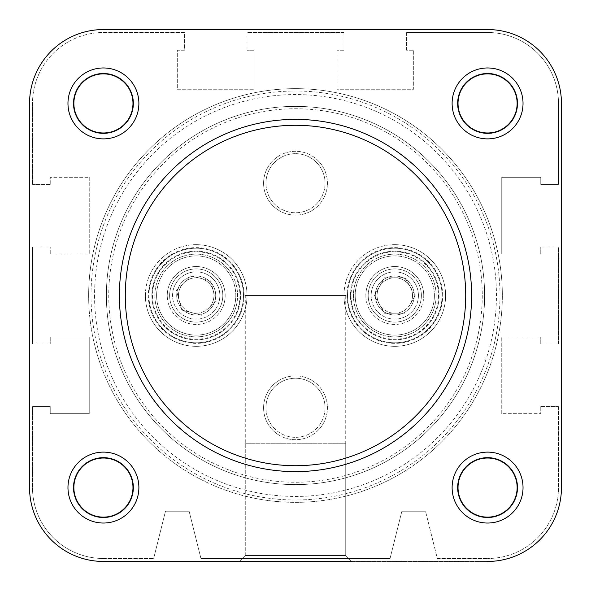 <?xml version="1.0" encoding="UTF-8"?>
<svg xmlns="http://www.w3.org/2000/svg" width="591" height="591" viewBox="0 0 591 591"><rect width="100%" height="100%" fill="white"/><g stroke="black" fill="none" stroke-linecap="round" stroke-linejoin="round"><path stroke-width="0.44" stroke-dasharray="2.96 2.22" d="M213.373 299.969A17.73 17.73 0 0 0 183.587 283.052A17.73 17.73 0 0 0 191.743 312.661A17.73 17.73 0 0 0 213.373 299.969A17.73 17.73 0 0 0 200.681 278.339A17.73 17.73 0 0 0 179.117 300.206L176.399 290.336L190.775 275.761L200.681 278.339L210.588 280.924L216.025 300.664L208.837 307.948A17.73 17.73 0 0 1 191.743 312.661L181.836 310.076L179.117 300.206A17.73 17.73 0 0 0 191.743 312.661L201.649 315.239L181.836 310.076L176.399 290.336L190.775 275.761L210.588 280.924L216.025 300.664L208.837 307.948A17.73 17.73 0 0 0 213.373 299.969M219.091 301.462A23.64 23.64 0 0 1 190.25 318.379A23.64 23.64 0 0 1 173.333 289.538A23.64 23.64 0 0 0 190.25 318.379A23.64 23.64 0 0 0 219.091 301.462A23.64 23.64 0 0 0 202.174 272.621A23.64 23.64 0 0 0 173.333 289.538A23.64 23.64 0 0 1 202.174 272.621A23.64 23.64 0 0 1 219.091 301.462M157.893 285.519A39.597 39.597 0 0 0 186.231 333.819A39.597 39.597 0 0 0 234.531 305.481A39.597 39.597 0 0 1 186.231 333.819A39.597 39.597 0 0 1 157.893 285.519A39.597 39.597 0 0 1 206.193 257.181A39.597 39.597 0 0 1 234.531 305.481A39.597 39.597 0 0 0 206.193 257.181A39.597 39.597 0 0 0 157.893 285.519M236.245 305.931A41.37 41.37 0 0 1 185.781 335.533A41.37 41.37 0 0 1 156.179 285.069A41.37 41.37 0 0 0 185.781 335.533A41.37 41.37 0 0 0 236.245 305.931A41.37 41.37 0 0 0 206.643 255.467A41.37 41.37 0 0 0 156.179 285.069A41.37 41.37 0 0 1 206.643 255.467A41.37 41.37 0 0 1 236.245 305.931M412.518 295.382A17.73 17.73 0 0 0 379.378 286.738A17.73 17.73 0 0 0 394.906 313.23A17.73 17.73 0 0 0 412.518 295.382A17.73 17.73 0 0 0 394.67 277.77A17.73 17.73 0 0 0 379.496 304.468L374.317 295.64L384.431 277.836L404.901 277.704L415.259 295.36L410.198 304.262A17.73 17.73 0 0 1 394.906 313.23L384.675 313.296L379.496 304.468A17.73 17.73 0 0 0 394.906 313.23L405.145 313.164L384.675 313.296L374.317 295.64L384.431 277.836L404.901 277.704L415.259 295.36L410.198 304.262A17.73 17.73 0 0 0 412.518 295.382M418.428 295.337A23.64 23.64 0 0 1 394.951 319.14A23.64 23.64 0 0 1 371.148 295.663A23.64 23.64 0 0 0 394.951 319.14A23.64 23.64 0 0 0 418.428 295.337A23.64 23.64 0 0 0 394.625 271.86A23.64 23.64 0 0 0 371.148 295.663A23.64 23.64 0 0 1 394.625 271.86A23.64 23.64 0 0 1 418.428 295.337M355.191 295.766A39.597 39.597 0 0 0 395.054 335.097A39.597 39.597 0 0 0 434.385 295.234A39.597 39.597 0 0 1 395.054 335.097A39.597 39.597 0 0 1 355.191 295.766A39.597 39.597 0 0 1 394.522 255.903A39.597 39.597 0 0 1 434.385 295.234A39.597 39.597 0 0 0 394.522 255.903A39.597 39.597 0 0 0 355.191 295.766M436.158 295.219A41.37 41.37 0 0 1 395.069 336.87A41.37 41.37 0 0 1 353.418 295.781A41.37 41.37 0 0 0 395.069 336.87A41.37 41.37 0 0 0 436.158 295.219A41.37 41.37 0 0 0 394.507 254.13A41.37 41.37 0 0 0 353.418 295.781A41.37 41.37 0 0 1 394.507 254.13A41.37 41.37 0 0 1 436.158 295.219M176.709 295.5A19.503 19.503 0 0 1 196.212 275.997A19.503 19.503 0 0 1 215.715 295.5A19.503 19.503 0 0 1 196.212 315.003A19.503 19.503 0 0 1 176.709 295.5A19.503 19.503 0 0 1 196.212 275.997A19.503 19.503 0 0 1 215.715 295.5A19.503 19.503 0 0 1 196.212 315.003A19.503 19.503 0 0 1 176.709 295.5M375.285 295.5A19.503 19.503 0 0 1 394.788 275.997A19.503 19.503 0 0 1 414.291 295.5A19.503 19.503 0 0 1 394.788 315.003A19.503 19.503 0 0 1 375.285 295.5A19.503 19.503 0 0 1 394.788 275.997A19.503 19.503 0 0 1 414.291 295.5A19.503 19.503 0 0 1 394.788 315.003A19.503 19.503 0 0 1 375.285 295.5M239.946 295.5A43.734 43.734 0 0 1 196.212 339.234A43.734 43.734 0 0 1 152.478 295.5A43.734 43.734 0 0 1 196.212 251.766A43.734 43.734 0 0 1 239.946 295.5M148.932 295.5A47.28 47.28 0 0 0 196.212 342.78A47.28 47.28 0 0 0 243.492 295.5A47.28 47.28 0 0 1 196.212 342.78A47.28 47.28 0 0 1 148.932 295.5A47.28 47.28 0 0 1 196.212 248.22A47.28 47.28 0 0 1 243.492 295.5A47.28 47.28 0 0 0 196.212 248.22A47.28 47.28 0 0 0 148.932 295.5A47.28 47.28 0 0 0 196.212 342.78A47.28 47.28 0 0 0 243.492 295.5A47.28 47.28 0 0 0 196.212 248.22A47.28 47.28 0 0 0 148.932 295.5A47.28 47.28 0 0 0 196.212 342.78A47.28 47.28 0 0 0 243.492 295.5A47.28 47.28 0 0 0 196.212 248.22A47.28 47.28 0 0 0 148.932 295.5M438.522 295.5A43.734 43.734 0 0 1 394.788 339.234A43.734 43.734 0 0 1 351.054 295.5A43.734 43.734 0 0 1 394.788 251.766A43.734 43.734 0 0 1 438.522 295.5M347.508 295.5A47.28 47.28 0 0 0 394.788 342.78A47.28 47.28 0 0 0 442.068 295.5A47.28 47.28 0 0 1 394.788 342.78A47.28 47.28 0 0 1 347.508 295.5A47.28 47.28 0 0 1 394.788 248.22A47.28 47.28 0 0 1 442.068 295.5A47.28 47.28 0 0 0 394.788 248.22A47.28 47.28 0 0 0 347.508 295.5A47.28 47.28 0 0 0 394.788 342.78A47.28 47.28 0 0 0 442.068 295.5A47.28 47.28 0 0 0 394.788 248.22A47.28 47.28 0 0 0 347.508 295.5A47.28 47.28 0 0 0 394.788 342.78A47.28 47.28 0 0 0 442.068 295.5A47.28 47.28 0 0 0 394.788 248.22A47.28 47.28 0 0 0 347.508 295.5M484.62 295.5A189.12 189.12 0 0 1 295.5 484.62A189.12 189.12 0 0 1 106.38 295.5A189.12 189.12 0 0 1 295.5 106.38A189.12 189.12 0 0 1 484.62 295.5A189.12 189.12 0 0 1 295.5 484.62A189.12 189.12 0 0 1 106.38 295.5A189.12 189.12 0 0 1 295.5 106.38A189.12 189.12 0 0 1 484.62 295.5A189.12 189.12 0 0 1 295.5 484.62A189.12 189.12 0 0 1 106.38 295.5A189.12 189.12 0 0 0 295.5 484.62A189.12 189.12 0 0 0 484.62 295.5A189.12 189.12 0 0 0 295.5 106.38A189.12 189.12 0 0 0 106.38 295.5A189.12 189.12 0 0 1 295.5 106.38A189.12 189.12 0 0 1 484.62 295.5A189.12 189.12 0 0 1 295.5 484.62A189.12 189.12 0 0 1 106.38 295.5A189.12 189.12 0 0 1 295.5 106.38A189.12 189.12 0 0 1 484.62 295.5A189.12 189.12 0 0 1 295.5 484.62A189.12 189.12 0 0 1 106.38 295.5A189.12 189.12 0 0 1 295.5 106.38A189.12 189.12 0 0 1 484.62 295.5A189.12 189.12 0 0 1 295.5 484.62A189.12 189.12 0 0 1 106.38 295.5A189.12 189.12 0 0 1 295.5 106.38A189.12 189.12 0 0 1 484.62 295.5A189.12 189.12 0 0 1 295.5 484.62A189.12 189.12 0 0 1 106.38 295.5A189.12 189.12 0 0 1 295.5 106.38A189.12 189.12 0 0 1 484.62 295.5A189.12 189.12 0 0 0 295.5 106.38A189.12 189.12 0 0 0 106.38 295.5M103.425 452.115A35.46 35.46 0 0 0 67.965 487.575A35.46 35.46 0 0 0 103.425 523.035A35.46 35.46 0 0 0 138.885 487.575A35.46 35.46 0 0 0 103.425 452.115M103.425 517.125A29.55 29.55 0 0 1 73.875 487.575A29.55 29.55 0 0 1 103.425 458.025A29.55 29.55 0 0 1 132.975 487.575A29.55 29.55 0 0 1 103.425 517.125A29.55 29.55 0 0 1 73.875 487.575A29.55 29.55 0 0 1 103.425 458.025A29.55 29.55 0 0 1 132.975 487.575A29.55 29.55 0 0 1 103.425 517.125M487.575 452.115A35.46 35.46 0 0 0 452.115 487.575A35.46 35.46 0 0 0 487.575 523.035A35.46 35.46 0 0 0 523.035 487.575A35.46 35.46 0 0 0 487.575 452.115M487.575 517.125A29.55 29.55 0 0 1 458.025 487.575A29.55 29.55 0 0 1 487.575 458.025A29.55 29.55 0 0 1 517.125 487.575A29.55 29.55 0 0 1 487.575 517.125A29.55 29.55 0 0 1 458.025 487.575A29.55 29.55 0 0 1 487.575 458.025A29.55 29.55 0 0 1 517.125 487.575A29.55 29.55 0 0 1 487.575 517.125M103.425 67.965A35.46 35.46 0 0 0 67.965 103.425A35.46 35.46 0 0 0 103.425 138.885A35.46 35.46 0 0 0 138.885 103.425A35.46 35.46 0 0 0 103.425 67.965M103.425 132.975A29.55 29.55 0 0 1 73.875 103.425A29.55 29.55 0 0 1 103.425 73.875A29.55 29.55 0 0 1 132.975 103.425A29.55 29.55 0 0 1 103.425 132.975A29.55 29.55 0 0 1 73.875 103.425A29.55 29.55 0 0 1 103.425 73.875A29.55 29.55 0 0 1 132.975 103.425A29.55 29.55 0 0 1 103.425 132.975M487.575 67.965A35.46 35.46 0 0 0 452.115 103.425A35.46 35.46 0 0 0 487.575 138.885A35.46 35.46 0 0 0 523.035 103.425A35.46 35.46 0 0 0 487.575 67.965M487.575 132.975A29.55 29.55 0 0 1 458.025 103.425A29.55 29.55 0 0 1 487.575 73.875A29.55 29.55 0 0 1 517.125 103.425A29.55 29.55 0 0 1 487.575 132.975A29.55 29.55 0 0 1 458.025 103.425A29.55 29.55 0 0 1 487.575 73.875A29.55 29.55 0 0 1 517.125 103.425A29.55 29.55 0 0 1 487.575 132.975M394.788 244.674A50.826 50.826 0 0 0 343.962 295.5A50.826 50.826 0 0 0 394.788 346.326A50.826 50.826 0 0 0 445.614 295.5A50.826 50.826 0 0 0 394.788 244.674M394.788 342.78A47.28 47.28 0 0 1 347.508 295.5A47.28 47.28 0 0 1 394.788 248.22A47.28 47.28 0 0 0 347.508 295.5A47.28 47.28 0 0 0 394.788 342.78A47.28 47.28 0 0 0 442.068 295.5A47.28 47.28 0 0 0 394.788 248.22A47.28 47.28 0 0 1 442.068 295.5A47.28 47.28 0 0 1 394.788 342.78M196.212 244.674A50.826 50.826 0 0 0 145.386 295.5A50.826 50.826 0 0 0 196.212 346.326A50.826 50.826 0 0 0 247.038 295.5A50.826 50.826 0 0 0 196.212 244.674M196.212 342.78A47.28 47.28 0 0 1 148.932 295.5A47.28 47.28 0 0 1 196.212 248.22A47.28 47.28 0 0 0 148.932 295.5A47.28 47.28 0 0 0 196.212 342.78A47.28 47.28 0 0 0 243.492 295.5A47.28 47.28 0 0 0 196.212 248.22A47.28 47.28 0 0 1 243.492 295.5A47.28 47.28 0 0 1 196.212 342.78M245.265 443.25L345.735 443.25L245.265 443.25L245.265 555.54L345.735 555.54L351.645 561.45L239.355 561.45L351.645 561.45L239.355 561.45L351.645 561.45L345.735 555.54L245.265 555.54L239.355 561.45L351.645 561.45M345.735 443.25L345.735 555.54L245.265 555.54L239.355 561.45M295.5 106.38A189.12 189.12 0 0 1 484.62 295.5A189.12 189.12 0 0 1 295.5 484.62A189.12 189.12 0 0 1 106.38 295.5A189.12 189.12 0 0 1 295.5 106.38A189.12 189.12 0 0 1 484.62 295.5A189.12 189.12 0 0 1 295.5 484.62A189.12 189.12 0 0 1 106.38 295.5A189.12 189.12 0 0 1 295.5 106.38M487.575 29.55L103.425 29.55A73.875 73.875 0 0 0 29.55 103.425A73.875 73.875 0 0 1 103.425 29.55L487.575 29.55A73.875 73.875 0 0 1 561.45 103.425A73.875 73.875 0 0 0 487.575 29.55A73.875 73.875 0 0 1 561.45 103.425L561.45 487.575L561.45 103.425M561.45 487.575A73.875 73.875 0 0 1 487.575 561.45L103.425 561.45A73.875 73.875 0 0 1 29.55 487.575L29.55 103.425L29.55 487.575A73.875 73.875 0 0 0 103.425 561.45L487.575 561.45A73.875 73.875 0 0 0 561.45 487.575A73.875 73.875 0 0 1 487.575 561.45M88.65 295.5A206.85 206.85 0 0 0 295.5 502.35A206.85 206.85 0 0 0 502.35 295.5A206.85 206.85 0 0 1 295.5 502.35A206.85 206.85 0 0 1 88.65 295.5A206.85 206.85 0 0 1 295.5 88.65A206.85 206.85 0 0 1 502.35 295.5A206.85 206.85 0 0 0 295.5 88.65A206.85 206.85 0 0 0 88.65 295.5A206.85 206.85 0 0 1 295.5 88.65A206.85 206.85 0 0 1 502.35 295.5A206.85 206.85 0 0 0 295.5 88.65A206.85 206.85 0 0 0 88.65 295.5M343.962 295.5A50.826 50.826 0 0 1 394.788 244.674A50.826 50.826 0 0 1 445.614 295.5A50.826 50.826 0 0 1 394.788 346.326A50.826 50.826 0 0 1 343.962 295.5M145.386 295.5A50.826 50.826 0 0 1 196.212 244.674A50.826 50.826 0 0 1 247.038 295.5A50.826 50.826 0 0 1 196.212 346.326A50.826 50.826 0 0 1 145.386 295.5M442.659 295.5A47.871 47.871 0 0 0 394.788 247.629A47.871 47.871 0 0 0 346.917 295.5A47.871 47.871 0 0 0 394.788 343.371A47.871 47.871 0 0 0 442.659 295.5M350.463 295.5A44.325 44.325 0 0 1 394.788 251.175A44.325 44.325 0 0 1 439.113 295.5A44.325 44.325 0 0 1 394.788 339.825A44.325 44.325 0 0 1 350.463 295.5A44.325 44.325 0 0 1 394.788 251.175A44.325 44.325 0 0 1 439.113 295.5A44.325 44.325 0 0 1 394.788 339.825A44.325 44.325 0 0 1 350.463 295.5M244.083 295.5A47.871 47.871 0 0 0 196.212 247.629A47.871 47.871 0 0 0 148.341 295.5A47.871 47.871 0 0 0 196.212 343.371A47.871 47.871 0 0 0 244.083 295.5M151.887 295.5A44.325 44.325 0 0 1 196.212 251.175A44.325 44.325 0 0 1 240.537 295.5A44.325 44.325 0 0 1 196.212 339.825A44.325 44.325 0 0 1 151.887 295.5A44.325 44.325 0 0 1 196.212 251.175A44.325 44.325 0 0 1 240.537 295.5A44.325 44.325 0 0 1 196.212 339.825A44.325 44.325 0 0 1 151.887 295.5M423.747 295.5A28.959 28.959 0 0 0 394.788 266.541A28.959 28.959 0 0 0 365.829 295.5A28.959 28.959 0 0 1 394.788 266.541A28.959 28.959 0 0 1 423.747 295.5A28.959 28.959 0 0 1 394.788 324.459A28.959 28.959 0 0 1 365.829 295.5A28.959 28.959 0 0 0 394.788 324.459A28.959 28.959 0 0 0 423.747 295.5M368.193 295.5A26.595 26.595 0 0 1 394.788 268.905A26.595 26.595 0 0 1 421.383 295.5A26.595 26.595 0 0 0 394.788 268.905A26.595 26.595 0 0 0 368.193 295.5A26.595 26.595 0 0 0 394.788 322.095A26.595 26.595 0 0 0 421.383 295.5A26.595 26.595 0 0 1 394.788 322.095A26.595 26.595 0 0 1 368.193 295.5M225.171 295.5A28.959 28.959 0 0 0 196.212 266.541A28.959 28.959 0 0 0 167.253 295.5A28.959 28.959 0 0 1 196.212 266.541A28.959 28.959 0 0 1 225.171 295.5A28.959 28.959 0 0 1 196.212 324.459A28.959 28.959 0 0 1 167.253 295.5A28.959 28.959 0 0 0 196.212 324.459A28.959 28.959 0 0 0 225.171 295.5M169.617 295.5A26.595 26.595 0 0 1 196.212 268.905A26.595 26.595 0 0 1 222.807 295.5A26.595 26.595 0 0 0 196.212 268.905A26.595 26.595 0 0 0 169.617 295.5A26.595 26.595 0 0 0 196.212 322.095A26.595 26.595 0 0 0 222.807 295.5A26.595 26.595 0 0 1 196.212 322.095A26.595 26.595 0 0 1 169.617 295.5M263.586 407.79A31.914 31.914 0 0 1 295.5 375.876A31.914 31.914 0 0 1 327.414 407.79A31.914 31.914 0 0 0 295.5 375.876A31.914 31.914 0 0 0 263.586 407.79A31.914 31.914 0 0 0 295.5 439.704A31.914 31.914 0 0 0 327.414 407.79A31.914 31.914 0 0 1 295.5 439.704A31.914 31.914 0 0 1 263.586 407.79M325.05 407.79A29.55 29.55 0 0 0 295.5 378.24A29.55 29.55 0 0 0 265.95 407.79A29.55 29.55 0 0 1 295.5 378.24A29.55 29.55 0 0 1 325.05 407.79A29.55 29.55 0 0 1 295.5 437.34A29.55 29.55 0 0 1 265.95 407.79A29.55 29.55 0 0 0 295.5 437.34A29.55 29.55 0 0 0 325.05 407.79M263.586 183.21A31.914 31.914 0 0 1 295.5 151.296A31.914 31.914 0 0 1 327.414 183.21A31.914 31.914 0 0 0 295.5 151.296A31.914 31.914 0 0 0 263.586 183.21A31.914 31.914 0 0 0 295.5 215.124A31.914 31.914 0 0 0 327.414 183.21A31.914 31.914 0 0 1 295.5 215.124A31.914 31.914 0 0 1 263.586 183.21M325.05 183.21A29.55 29.55 0 0 0 295.5 153.66A29.55 29.55 0 0 0 265.95 183.21A29.55 29.55 0 0 1 295.5 153.66A29.55 29.55 0 0 1 325.05 183.21A29.55 29.55 0 0 1 295.5 212.76A29.55 29.55 0 0 1 265.95 183.21A29.55 29.55 0 0 0 295.5 212.76A29.55 29.55 0 0 0 325.05 183.21M245.265 555.54L345.735 555.54L345.735 295.5L245.265 295.5L245.265 555.54M517.125 103.425A29.55 29.55 0 0 0 487.575 73.875A29.55 29.55 0 0 0 458.025 103.425A29.55 29.55 0 0 0 487.575 132.975A29.55 29.55 0 0 0 517.125 103.425M132.975 103.425A29.55 29.55 0 0 0 103.425 73.875A29.55 29.55 0 0 0 73.875 103.425A29.55 29.55 0 0 0 103.425 132.975A29.55 29.55 0 0 0 132.975 103.425M132.975 487.575A29.55 29.55 0 0 0 103.425 458.025A29.55 29.55 0 0 0 73.875 487.575A29.55 29.55 0 0 0 103.425 517.125A29.55 29.55 0 0 0 132.975 487.575M517.125 487.575A29.55 29.55 0 0 0 487.575 458.025A29.55 29.55 0 0 0 458.025 487.575A29.55 29.55 0 0 0 487.575 517.125A29.55 29.55 0 0 0 517.125 487.575M471.618 295.5A176.118 176.118 0 0 1 295.5 471.618A176.118 176.118 0 0 1 119.382 295.5A176.118 176.118 0 0 1 295.5 119.382A176.118 176.118 0 0 1 471.618 295.5M29.55 103.425A73.875 73.875 0 0 1 103.425 29.55M103.425 561.45A73.875 73.875 0 0 1 29.55 487.575M245.265 295.5L345.735 295.5M73.284 487.575A30.141 30.141 0 0 1 103.425 457.434A30.141 30.141 0 0 1 133.566 487.575A30.141 30.141 0 0 1 103.425 517.716A30.141 30.141 0 0 1 73.284 487.575A30.141 30.141 0 0 1 103.425 457.434A30.141 30.141 0 0 1 133.566 487.575A30.141 30.141 0 0 1 103.425 517.716A30.141 30.141 0 0 1 73.284 487.575M73.284 103.425A30.141 30.141 0 0 1 103.425 73.284A30.141 30.141 0 0 1 133.566 103.425A30.141 30.141 0 0 1 103.425 133.566A30.141 30.141 0 0 1 73.284 103.425A30.141 30.141 0 0 1 103.425 73.284A30.141 30.141 0 0 1 133.566 103.425A30.141 30.141 0 0 1 103.425 133.566A30.141 30.141 0 0 1 73.284 103.425M457.434 103.425A30.141 30.141 0 0 1 487.575 73.284A30.141 30.141 0 0 1 517.716 103.425A30.141 30.141 0 0 1 487.575 133.566A30.141 30.141 0 0 1 457.434 103.425A30.141 30.141 0 0 1 487.575 73.284A30.141 30.141 0 0 1 517.716 103.425A30.141 30.141 0 0 1 487.575 133.566A30.141 30.141 0 0 1 457.434 103.425M457.434 487.575A30.141 30.141 0 0 1 487.575 457.434A30.141 30.141 0 0 1 517.716 487.575A30.141 30.141 0 0 1 487.575 517.716A30.141 30.141 0 0 1 457.434 487.575A30.141 30.141 0 0 1 487.575 457.434A30.141 30.141 0 0 1 517.716 487.575A30.141 30.141 0 0 1 487.575 517.716A30.141 30.141 0 0 1 457.434 487.575M406.608 32.505L487.575 32.505A70.92 70.92 0 0 1 558.495 103.425L558.495 184.392L540.765 184.392L540.765 177.3L501.759 177.3L501.759 254.13L501.759 177.3L540.765 177.3L540.765 184.392L558.495 184.392L558.495 103.425A70.92 70.92 0 0 0 487.575 32.505L406.608 32.505L406.608 50.235L413.7 50.235L413.7 89.241L336.87 89.241L336.87 50.235L336.87 89.241L413.7 89.241L413.7 50.235L406.608 50.235L406.608 32.505M540.765 254.13L501.759 254.13L540.765 254.13L540.765 247.038L540.765 254.13M558.495 247.038L540.765 247.038L558.495 247.038L558.495 343.962L540.765 343.962L540.765 336.87L501.759 336.87L540.765 336.87L540.765 343.962L558.495 343.962L558.495 247.038M501.759 413.7L501.759 336.87L501.759 413.7L540.765 413.7L501.759 413.7M540.765 406.608L540.765 413.7L540.765 406.608L558.495 406.608L540.765 406.608M558.495 406.608L558.495 487.575A70.92 70.92 0 0 1 487.575 558.495A70.92 70.92 0 0 0 558.495 487.575L558.495 406.608M437.34 558.495L487.575 558.495L437.34 558.495L425.52 511.215L437.34 558.495M401.88 511.215L425.52 511.215L401.88 511.215L390.06 558.495L401.88 511.215M200.94 558.495L390.06 558.495L200.94 558.495L189.12 511.215L200.94 558.495M189.12 511.215L165.48 511.215L153.66 558.495L165.48 511.215L189.12 511.215M103.425 558.495L153.66 558.495L103.425 558.495A70.92 70.92 0 0 1 32.505 487.575A70.92 70.92 0 0 0 103.425 558.495M32.505 406.608L32.505 487.575L32.505 406.608L50.235 406.608L50.235 413.7L89.241 413.7L89.241 336.87L89.241 413.7L50.235 413.7L50.235 406.608L32.505 406.608M50.235 336.87L89.241 336.87L50.235 336.87L50.235 343.962L50.235 336.87M32.505 343.962L50.235 343.962L32.505 343.962L32.505 247.038L32.505 343.962M32.505 247.038L50.235 247.038L50.235 254.13L89.241 254.13L50.235 254.13L50.235 247.038L32.505 247.038M89.241 177.3L89.241 254.13L89.241 177.3L50.235 177.3L89.241 177.3M50.235 184.392L50.235 177.3L50.235 184.392L32.505 184.392L50.235 184.392M32.505 103.425L32.505 184.392L32.505 103.425A70.92 70.92 0 0 1 103.425 32.505L184.392 32.505L184.392 50.235L177.3 50.235L177.3 89.241L254.13 89.241L177.3 89.241L177.3 50.235L184.392 50.235L184.392 32.505L103.425 32.505A70.92 70.92 0 0 0 32.505 103.425M254.13 50.235L254.13 89.241L254.13 50.235L247.038 50.235L254.13 50.235M247.038 32.505L247.038 50.235L247.038 32.505L343.962 32.505L343.962 50.235L336.87 50.235L343.962 50.235L343.962 32.505L247.038 32.505M482.256 295.5A186.756 186.756 0 0 1 295.5 482.256A186.756 186.756 0 0 1 108.744 295.5A186.756 186.756 0 0 1 295.5 108.744A186.756 186.756 0 0 1 482.256 295.5M499.986 295.5A204.486 204.486 0 0 1 295.5 499.986A204.486 204.486 0 0 1 91.014 295.5A204.486 204.486 0 0 1 295.5 91.014A204.486 204.486 0 0 1 499.986 295.5M94.56 295.5A200.94 200.94 0 0 0 295.5 496.44A200.94 200.94 0 0 0 496.44 295.5A200.94 200.94 0 0 0 295.5 94.56A200.94 200.94 0 0 0 94.56 295.5"/><path stroke-width="0.89" d="M561.45 103.425L561.45 487.575L561.45 103.425A73.875 73.875 0 0 0 487.575 29.55L103.425 29.55L487.575 29.55M29.55 103.425L29.55 487.575L29.55 103.425A73.875 73.875 0 0 1 103.425 29.55M29.55 487.575A73.875 73.875 0 0 0 103.425 561.45L239.355 561.45M351.645 561.45L103.425 561.45M67.965 487.575A35.46 35.46 0 0 1 103.425 452.115A35.46 35.46 0 0 1 138.885 487.575A35.46 35.46 0 0 1 103.425 523.035A35.46 35.46 0 0 1 67.965 487.575M132.975 487.575A29.55 29.55 0 0 0 103.425 458.025A29.55 29.55 0 0 0 73.875 487.575A29.55 29.55 0 0 0 103.425 517.125A29.55 29.55 0 0 0 132.975 487.575M67.965 103.425A35.46 35.46 0 0 1 103.425 67.965A35.46 35.46 0 0 1 138.885 103.425A35.46 35.46 0 0 1 103.425 138.885A35.46 35.46 0 0 1 67.965 103.425M132.975 103.425A29.55 29.55 0 0 0 103.425 73.875A29.55 29.55 0 0 0 73.875 103.425A29.55 29.55 0 0 0 103.425 132.975A29.55 29.55 0 0 0 132.975 103.425M452.115 487.575A35.46 35.46 0 0 1 487.575 452.115A35.46 35.46 0 0 1 523.035 487.575A35.46 35.46 0 0 1 487.575 523.035A35.46 35.46 0 0 1 452.115 487.575M517.125 487.575A29.55 29.55 0 0 0 487.575 458.025A29.55 29.55 0 0 0 458.025 487.575A29.55 29.55 0 0 0 487.575 517.125A29.55 29.55 0 0 0 517.125 487.575M452.115 103.425A35.46 35.46 0 0 1 487.575 67.965A35.46 35.46 0 0 1 523.035 103.425A35.46 35.46 0 0 1 487.575 138.885A35.46 35.46 0 0 1 452.115 103.425M517.125 103.425A29.55 29.55 0 0 0 487.575 73.875A29.55 29.55 0 0 0 458.025 103.425A29.55 29.55 0 0 0 487.575 132.975A29.55 29.55 0 0 0 517.125 103.425M471.618 295.5A176.118 176.118 0 0 1 295.5 471.618A176.118 176.118 0 0 1 119.382 295.5A176.118 176.118 0 0 1 295.5 119.382A176.118 176.118 0 0 1 471.618 295.5A176.118 176.118 0 0 0 295.5 119.382A176.118 176.118 0 0 0 119.382 295.5M487.575 561.45A73.875 73.875 0 0 0 561.45 487.575M125.292 295.5A170.208 170.208 0 0 0 295.5 465.708A170.208 170.208 0 0 0 465.708 295.5A170.208 170.208 0 0 0 295.5 125.292A170.208 170.208 0 0 0 125.292 295.5"/></g></svg>

